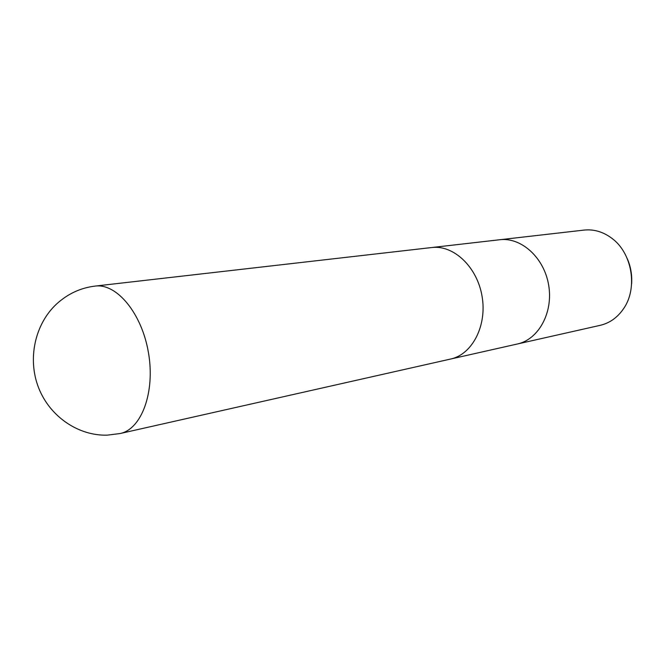 <?xml version="1.0" encoding="UTF-8"?>
<svg xmlns="http://www.w3.org/2000/svg" width="665" height="665" viewBox="0 0 665 665"><rect width="100%" height="100%" fill="white"/><g stroke="black" fill="none" stroke-linecap="round" stroke-linejoin="round"><path stroke-width="1" d="M517.237 344.021L517.353 343.996C538.559 339.524 553.438 312.533 548.65 285.077C544.128 257.571 521.185 236.989 499.689 239.749L499.573 239.766M517.353 343.996C538.559 339.524 553.438 312.533 548.65 285.077C544.128 257.571 521.185 236.989 499.689 239.749L584.061 230.09C593.828 229.076 603.039 231.769 611.684 238.161C632.107 252.85 638.068 288.012 623.62 308.602C617.561 317.496 609.755 323.065 600.204 325.326L450.596 359.042C472.183 354.512 487.204 325.8 482.075 296.357C477.221 266.873 453.572 244.703 431.701 247.538L431.585 247.555M631.6 283.947C632.216 275.227 630.794 266.848 627.344 258.81M450.479 359.067L450.596 359.042C472.183 354.512 487.204 325.792 482.075 296.357C477.221 266.873 453.572 244.703 431.701 247.538L499.689 239.749M120.141 433.53L120.141 433.53C141.487 429.233 155.302 392.284 148.486 352.882C141.944 313.439 116.732 283.107 95.153 286.083L95.153 286.083C80.556 287.837 67.647 293.855 56.417 304.154C34.888 324.204 27.232 359.092 38.686 387.994C50.075 416.938 78.794 436.049 107.298 435.143L120.141 433.53L450.596 359.042M431.701 247.538L95.153 286.083"/></g></svg>
